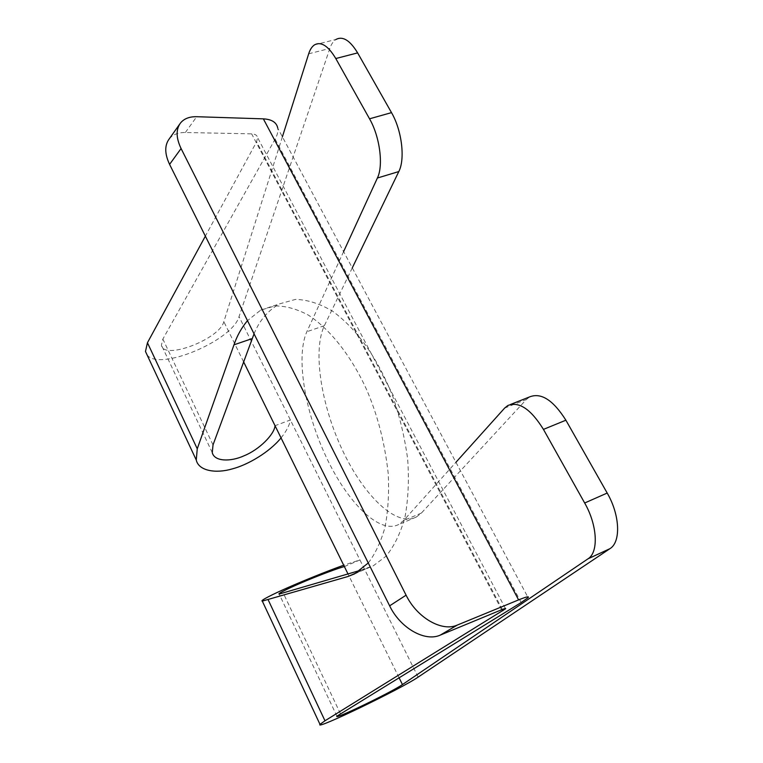 <?xml version="1.0" encoding="UTF-8"?>
<svg xmlns="http://www.w3.org/2000/svg" width="763" height="763" viewBox="0 0 763 763"><rect width="100%" height="100%" fill="white"/><g stroke="black" fill="none" stroke-linecap="round" stroke-linejoin="round"><path stroke-width="0.57" stroke-dasharray="3.81 2.86" d="M418.134 677.105L359.926 559.947L343.693 565.211M282.396 136.806L223.836 321.671C219.62 339.23 163.129 360.727 161.422 345.105L162.862 339.087L275.138 139.095C277.389 135.061 278.257 131.389 277.751 128.108L528.11 597.629M254.05 333.812C259.468 320.479 267.966 310.493 279.535 303.865L295.481 299.42C307.413 299.668 319.811 303.607 332.668 311.256C358.534 330.293 378.906 360.804 392.945 396.913C399.764 416.617 404.667 437.313 407.661 459.011C409.178 480.509 408.215 500.223 404.781 518.153C400.031 534.262 393.718 546.985 385.859 556.332L373.269 565.812L360.336 570.333M169.233 138.895C172.848 134.536 178.218 132.409 185.361 132.495L251.666 133.868C255.119 134.021 257.083 135.242 257.57 137.559L256.597 141.823L205.361 236.139M368.271 562.96C375.167 554.005 380.737 542.159 384.962 527.424C388.109 511.124 389.197 493.156 388.214 473.508C384.81 442.855 377.542 414.748 366.412 389.187C352.477 358.562 331.752 330.303 308.319 315.09C296.654 308.872 285.515 305.829 274.88 305.953L260.603 310.169L247.489 320.66M281.051 437.914C286.459 431.143 289.568 425.163 290.388 419.974L275.033 425.697M147.068 354.881C158.828 371.686 232.629 340.603 239.038 316.607L329.854 48.422C331.323 44.13 333.364 41.145 335.978 39.457L314.528 44.855M343.608 251.618L306.84 331.733C295.586 356.874 304.838 411.505 326.135 456.856C347.289 502.254 379.278 534.567 398.677 524.496L403.608 520.538L455.94 462.283M344.38 566.594L359.926 559.947L239.038 316.607M352.277 267.88L324.361 325.687C312.449 350.932 321.252 405.411 342.577 450.456C363.751 495.569 396.226 527.424 416.274 517.076L421.395 513.06L526.403 399.469L529.703 396.865M399.02 677.63L348.014 573.986M340.422 713.663L283.302 593.166M213.02 444.905L162.862 339.087M243.597 361.815L223.836 321.671M521.177 602.541L275.138 139.095M502.312 609.465L256.597 141.823M501.606 609.751L251.666 133.868M308.681 53.801L329.854 48.422M185.361 132.495L196.711 116.71M504.629 408.091L526.403 399.469M421.395 513.06L403.608 520.538M324.361 325.687L306.84 331.733M356.636 572.755L366.469 568.521M336.912 716.161L279.163 594.062M212.267 452.612L161.422 345.105M505.402 608.464L257.57 137.559M416.274 517.076L398.677 524.496M354.585 573.871L373.26 565.812M260.603 310.169L279.535 303.865M510.523 404.447L507.824 405.515M179.61 124.264L180.535 122.948"/><path stroke-width="1.14" d="M343.693 565.211C327.165 571.125 303.312 580.796 288.643 587.272C272.553 594.301 259.391 600.996 262.31 601.11L347.938 576.513L354.595 573.871L368.271 562.96M324.981 720.787L319.993 724.373C314.432 730.649 401.824 688.455 418.134 677.105L609.933 548.673L587.996 558.821L402.444 684.573C392.01 691.955 332.821 720.53 336.912 716.161L521.177 602.541L528.11 597.629C529.417 596.037 526.251 596.79 518.602 599.899L457.266 625.088L440.27 635.112L501.606 609.751C504.744 608.473 506.06 608.149 505.564 608.779L324.981 720.787L268.195 599.852M360.336 570.333L279.163 594.062C276.816 593.919 290.608 587.31 304.542 581.482C319.983 574.93 339.726 567.596 344.38 566.594L275.033 425.697C274.394 434.452 259.229 449.684 244.122 455.759C230.827 461.892 214.374 461.749 212.267 452.612L213.02 444.905L254.05 333.812M205.361 236.139L147.45 342.74L145.475 351.476L147.068 354.881M247.489 320.66C241.604 327.632 237.102 335.682 233.983 344.819L197.255 448.787L196.263 460.003C198.58 470.876 215.748 473.813 232.295 468.892C247.651 464.944 269.301 452.325 281.051 437.914M587.996 558.821C598.783 552.364 597.467 525.23 584.668 502.998L543.447 429.388C530.857 409.121 518.983 401.166 507.824 405.515L504.629 408.091L455.94 462.283M584.668 502.998L607.195 493.051L565.888 420.203L543.447 429.388M369.54 118.809L391.505 112.628C401.929 130.454 405.296 159.181 398.801 171.561L377.389 178.027C383.57 165.666 379.926 136.796 369.54 118.809L335.787 58.532C328.224 45.866 321.137 41.307 314.528 44.855C312 46.533 310.055 49.509 308.681 53.801L282.396 136.806M391.505 112.628L357.628 52.895L335.787 58.532M377.389 178.027L343.608 251.618M277.751 128.108C276.616 122.414 271.819 119.333 263.359 118.856L196.711 116.71C189.539 116.539 184.141 118.618 180.535 122.948C175.824 129.348 176.005 137.874 181.079 148.537L169.586 164.379C164.617 153.821 164.493 145.323 169.233 138.895L179.61 124.264M440.27 635.112C424.981 642.122 400.289 628.111 389.635 605.832L406.088 595.178L181.079 148.537M406.088 595.178C417.008 617.753 441.977 632.079 457.266 625.088M389.635 605.832L169.586 164.379M607.195 493.051C620.023 515.044 621.053 542.083 609.933 548.673M335.978 39.457C342.816 35.861 350.026 40.344 357.628 52.895M398.801 171.561L352.277 267.88M510.523 404.447L529.703 396.865C541.186 392.382 553.251 400.165 565.888 420.203M402.444 684.573L399.02 677.63M348.014 573.986L344.38 566.594M275.033 425.697L243.597 361.815M502.931 610.658L502.312 609.465M197.255 448.787L147.45 342.74M518.602 599.899L263.359 118.856M233.983 344.819L252.133 338.619M347.938 576.513L356.636 572.755M319.993 724.373L262.31 601.11M196.263 460.003L145.475 351.476"/></g></svg>
